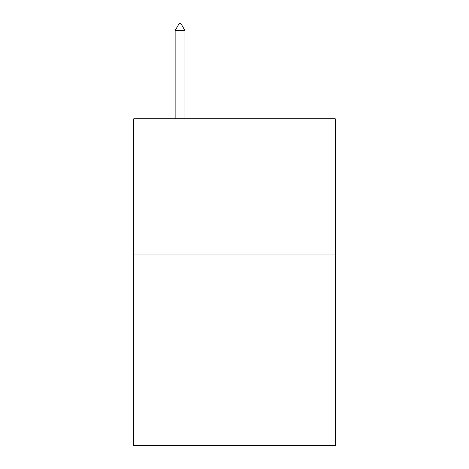 <?xml version="1.0" encoding="UTF-8"?>
<svg xmlns="http://www.w3.org/2000/svg" width="469" height="469" viewBox="0 0 469 469"><rect width="100%" height="100%" fill="white"/><g stroke="black" fill="none" stroke-linecap="round" stroke-linejoin="round"><path stroke-width="0.7" d="M335.259 254.925L335.259 445.55L133.741 445.55L133.741 118.763L335.259 118.763L335.259 254.925L133.741 254.925M184.938 30.532L180.852 23.45L179.217 23.45L175.136 30.532L184.938 30.532L184.938 118.763M175.136 30.532L175.136 118.763"/></g></svg>
